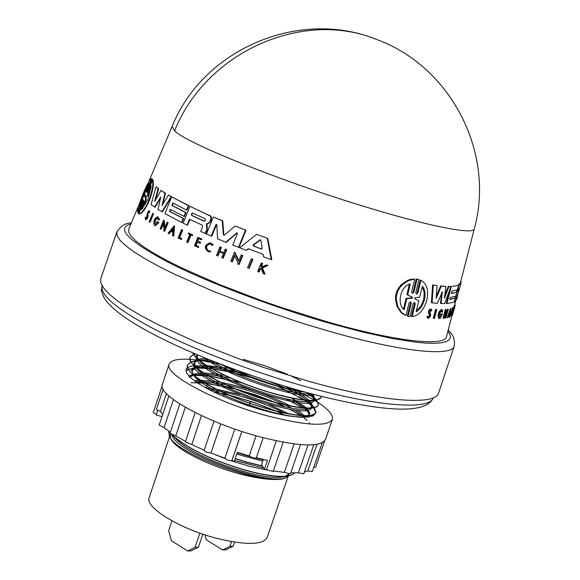 <?xml version="1.0" encoding="UTF-8"?>
<svg xmlns="http://www.w3.org/2000/svg" width="580" height="580" viewBox="0 0 580 580"><rect width="100%" height="100%" fill="white"/><g stroke="black" fill="none" stroke-linecap="round" stroke-linejoin="round"><path stroke-width="0.87" d="M174.616 130.891C205.972 51.845 302.883 9.084 376.623 39.469C299.135 7.982 202.92 49.249 172.079 126.578L174.616 130.891C186.644 143.129 278.385 180.278 362.079 205.827C428.091 226.236 473.976 235.132 474.31 228.875L460.368 282.91L458.316 285.012L458.918 285.23L460.97 283.127L460.513 282.366M130.899 223.916C115.732 227.991 127.651 240.497 166.641 261.442C208.089 282.96 279.632 309.372 331.985 323.945L362.609 332.021L391.471 338.35L416.251 342.251L426.474 343.157L434.949 343.331L441.598 342.794L446.39 341.569L449.297 339.735L450.435 337.321L449.928 334.486L447.905 331.224M138.228 213.483L143.159 201.456L143.717 201.564L138.787 213.592L137.881 212.969L143.1 199.418L137.67 212.055C136.626 207.647 149.364 177.204 151.409 178.684L146.602 190.356L147.117 190.457M151.409 178.684L151.946 178.872M146.595 190.356L146.291 191.879L146.943 190.893L151.887 178.857L152.786 179.438L147.849 191.487L147.291 191.371L147.044 192.923L147.733 191.929L152.533 180.199C153.49 183.962 152.293 190.653 148.959 200.281C144.797 209.249 141.418 213.737 138.816 213.744L143.608 202.029L143.833 200.47L143.159 201.456M152.533 180.199L153.084 180.315C154.026 184.07 152.823 190.762 149.488 200.39C145.326 209.358 141.955 213.846 139.374 213.846L138.816 213.744M251.792 258.919L252.923 259.347L249.226 268.308L247.551 267.786L251.242 258.825L251.792 258.919M152.641 213.324L153.548 213.694L150.097 222.292L149.596 222.198L149.198 221.923L152.641 213.324L153.04 213.6L149.596 222.198M179.669 237.59L181.801 238.641L181.468 239.468L180.982 239.38L181.315 238.547L179.184 237.495L179.669 237.59L182.678 230.05L182.192 229.956L179.184 237.495M180.982 239.38L178.154 237.981L181.496 229.615L182.678 230.05M188.543 233.03L192.77 234.878L192.487 235.589L190.537 234.813L187.463 242.505L186.716 242.15L189.79 234.458L188.261 233.733L188.543 233.03L192.285 234.784L192.002 235.494M190.98 235.016L187.956 242.6L187.463 242.505M210.214 243.774C206.154 245.195 205.53 247.53 208.343 250.785M210.736 251.749L210.025 250.763L210.736 251.749L208.3 251.814C203.819 247.863 204.443 244.862 210.17 242.795L212.867 244.854L212.12 245.355L212.867 244.854M210.17 242.795L213.368 244.941M261.203 268.591L260.384 268.982L259.13 271.998L257.665 271.57L261.203 263.044L262.109 263.371L260.739 266.662L261.703 267.017L266.256 264.886L267.438 265.314L261.899 267.895L264.415 274.036L263.211 273.601L261.08 268.279L259.818 268.881L260.384 268.982M261.203 263.044L262.675 263.472L261.305 266.764L261.834 266.959M266.256 264.886L268.018 265.415L262.472 267.996L264.995 274.137L264.415 274.036M148.139 215.557L147.625 215.456L147.465 213.715L147.98 213.81L148.139 215.557L147.712 217.899L146.022 219.762L145.507 219.661L145.188 217.268L146.124 217.311L146.044 218.45M145.609 217.21L145.812 218.704L146.863 217.543L146.994 214.252L148.835 210.62L149.35 210.714L149.662 212.737L148.676 212.758L148.494 211.656L147.465 213.715M197.323 242.143L195.996 245.449L198.795 246.718L198.498 247.464L194.474 245.775L197.852 237.343L201.39 238.938L201.1 239.649L198.302 238.387L197.294 240.903L200.093 242.164L199.68 243.201L196.881 241.94L195.504 245.362L195.996 245.449M197.852 237.343L201.883 239.025L201.594 239.743L201.1 239.649M198.744 238.59L197.78 240.99L200.586 242.259L200.173 243.288L199.68 243.201M219.871 251.198L219.356 251.104L220.886 247.326L219.943 246.935L220.451 247.022L221.393 247.413L219.871 251.198L223.713 252.786M219.356 251.104L223.677 252.887L225.207 249.103L226.7 249.596L223.256 258.086L222.742 257.998L221.77 257.6L223.474 253.395L219.153 251.611L217.457 255.809L216.514 255.417L219.943 246.935M219.624 251.807L217.964 255.903L217.457 255.809M174.594 225.968L173.79 236.118L172.514 235.618L172.782 232.152L170.853 231.137L168.78 233.653L168.033 233.247L174.109 225.874L174.594 225.968M171.245 231.34L169.266 233.74L168.78 233.653M163.313 223.851L161.16 229.238L160.138 228.839L163.611 220.146L164.691 228.266L167.134 222.133L167.7 222.437L164.22 231.166L163.661 230.847L164.111 229.716L163.183 222.85L160.674 229.151M163.611 220.146L164.104 220.24L165.039 227.389M167.134 222.133L168.185 222.531L164.706 231.253L164.22 231.166M234.769 255.838L232.355 261.761L230.796 261.261L234.443 252.314L238.641 261.275L241.215 254.975L242.28 255.388L238.612 264.349L237.554 263.929L238.032 262.769L234.465 255.193L231.826 261.674M234.443 252.314L234.965 252.409L238.866 260.724M241.215 254.975L242.817 255.49L239.149 264.437L238.612 264.349M158.268 220.023L157.274 218.051C154.534 219.791 153.925 221.893 155.44 224.373L157.434 222.959L156.462 222.357L156.81 221.495L159.007 222.626L158.514 222.539L155.041 225.765L154.237 225.265C153.214 221.074 154.367 218.203 157.688 216.666L159.623 219.595L158.268 220.023L159.623 219.595M157.506 218.138L156.462 218.718L155.309 220.69L154.969 222.437L155.397 224.141M159.007 222.626L155.063 225.765M256.606 234.356L267.779 238.409L271.817 259.724L271.23 259.623L263.617 256.86L263.175 254.323L248.276 248.74L246.246 250.343L239.62 247.769L256.606 234.356L267.779 238.409M248.726 248.907L246.246 250.343M173.246 203.181L172.318 205.508L186.035 212.592L184.454 216.565L170.259 209.351L169.476 211.323L183.178 218.464L181.583 222.452L164.959 213.614L171.629 196.895L188.326 205.545L186.542 210.011L172.818 202.949L171.832 205.414L172.318 205.508M170.694 209.59L169.962 211.417L183.657 218.551L182.069 222.546L181.583 222.452M171.629 196.895L188.812 205.639L187.028 210.105L186.542 210.011M207.263 229.6L205.675 233.566L205.182 233.472L206.864 229.296L206.48 223.865L208.155 223.314L209.931 221.669L210.989 218.544L210.344 216.043L189.914 206.313L210.837 216.137L211.482 217.848L211.33 219.429L210.417 221.763L208.648 223.409L206.973 223.96L207.357 229.39L206.77 229.513M189.885 219.399L187.557 225.229L183.164 223.235L189.914 206.313M160.87 197.367L155.121 207.285L151.061 204.624L155.984 186.883L158.115 188.486L154.701 201.34L160.957 190.457L164.959 193.002L162.066 205.53L168.41 195.061L171.151 196.627L161.827 211.78L157.985 209.409L160.711 197.033L154.613 207.183M155.984 186.883L158.63 188.594L155.694 199.607M160.957 190.457L165.459 193.104L162.9 204.153M168.41 195.061L171.637 196.729L162.32 211.874L161.827 211.78M216.673 224.496L211.743 236.212L206.473 234.044L213.331 216.949L222.249 220.733L223.322 234.465L224.199 235.175M213.331 216.949L222.749 220.835L223.829 234.559M223.322 234.465L223.938 235.175L224.598 234.987L235.132 226.012L246.021 230.202L238.996 247.413L232.768 245.05L237.401 233.646L236.952 232.812L225.794 242.23L217.558 238.808L216.855 224.902L216.442 224.38L215.811 224.772L211.243 236.118M237.198 232.913L226.301 242.324L225.794 242.23M139.164 204.37L128.767 228.955L128.803 232.333L131.435 236.582L136.699 241.65L144.601 247.471L155.063 253.975L167.968 261.043L183.128 268.569L219.189 284.418L260.63 300.288L282.366 307.828L325.677 321.356C395.777 341.736 445.208 347 446.542 336.516L452.175 314.686M444.744 295.611L448.275 286.332L450.928 286.556L444.584 303.637L440.495 303.369L441.721 292.61M441.134 303.601L442.279 291.878L437.313 303.405L431.426 302.695L432.578 284.947L437.146 285.701L436.124 298.388L441.308 286.136L445.832 286.462L444.403 298.352L448.898 286.563L450.928 286.556M436.312 296.177L440.655 285.896L445.832 286.462M454.93 298.106L455.373 296.387M456.46 292.197L457.033 289.971M451.349 293.146L456.743 292.298L455.721 296.242L450.247 297.424L449.732 299.418L455.213 298.214L454.184 302.165L446.875 303.565L451.254 286.549L458.526 285.404L457.381 289.833L451.914 290.942L451.276 293.437L456.743 292.298M449.804 299.12L455.213 298.214M446.875 303.565L446.259 303.333L449.754 289.768M451.254 286.549L458.526 285.404M442.221 312.214L441.438 311.068L440.111 312.453L439.256 315.172L439.778 317.274L441.706 315.049L440.285 314.831L440.51 313.939L442.511 314.142L439.959 318.594L438.639 318.369C437.494 314.519 438.444 311.562 441.51 309.488L442.134 309.727L442.852 311.351L442.221 312.214L441.598 311.982M445.447 316.76L446.056 316.992L445.759 318.137L445.15 317.905L445.251 313.715M446.056 316.992L445.701 311.96L444.055 318.355L443.105 318.152L445.382 309.329L445.991 309.56L446.433 315.527L448.318 309.299L445.759 318.137M446.31 313.425L447.419 309.111L448.318 309.299M447.811 317.731L447.202 317.507L450.471 308.488L451.073 308.712L449.71 317.13L449.921 314.353L449.232 314.57L447.811 317.731L451.073 308.712M449.457 317.224L448.855 317.006L449.253 314.563M428.337 318.485L427.677 318.239L426.923 316.39L428.2 316.383L427.583 316.644L428.337 318.485L430.614 316.071L430.527 313.874L429.773 312.475L430.838 310.227L431.201 311.054L430.541 310.808M428.373 317.282L429.432 315.781L428.41 312.286L428.809 310.184L430.527 308.93L431.186 309.176L431.81 310.72L431.201 311.054M452.538 314.824L454.488 307.298L453.698 307.313L453.879 306.617L454.292 306.044L454.894 306.262L452.538 314.824L451.943 314.599L453.821 307.356M451.073 316.093L450.479 315.868L452.617 307.603L453.372 307.733L451.668 315.694L451.073 316.093L453.372 307.733M433.978 318.493L433.333 318.253L435.602 309.307L436.733 309.575L434.463 318.514L433.978 318.493L436.24 309.553L436.733 309.575M415.229 303.993L414.657 302.506L413.141 303.63L409.988 316.702L408.102 316.375L407.363 316.1L410.51 303.007L411.249 303.282L410.618 301.781L409.038 302.876L405.993 315.621L401.302 312.142L397.778 306.595L396.241 299.287L396.575 295.256L397.793 291.276L399.809 287.658L402.426 284.628L408.509 280.582L414.7 279.103L411.655 291.885L412.308 293.407L413.881 292.313L417.027 279.176L418.941 279.553L415.78 292.668L416.375 294.169L417.883 293.045L420.964 280.329C426.837 283.576 428.794 290.174 426.822 300.128C423.915 309.93 419.021 315.44 412.148 316.673L415.229 303.993L414.504 303.724L411.43 316.397L412.148 316.673M405.993 315.621L402.774 313.874L400.534 311.851L396.981 306.305L395.422 298.99L395.756 294.959L396.974 290.971L398.997 287.354L401.621 284.323L407.726 280.292L410.872 279.255L414.7 279.103M413.881 292.313L413.134 292.037L416.28 278.9L418.941 279.553M417.158 292.777L420.232 280.053L420.964 280.329M147.625 215.456L147.197 217.805L145.507 219.661M426.923 316.39L427.583 316.644M429.381 314.433L430.034 314.679L430.084 316.027L428.663 317.528L428.2 316.383M100.775 278.56L100.804 282.808L103.559 287.97L109.091 293.973L117.385 300.752L128.397 308.197L141.991 316.201L157.977 324.619L196.055 342.077L239.902 359.223L262.936 367.234L308.894 381.35C383.047 402.194 435.885 405.71 438.647 392.921L454.176 346.144C451.958 356.809 402.716 352.111 331.586 331.977L303.318 323.596L257.23 308.154L213.353 291.341L175.138 274.507L159.05 266.488L145.326 258.941L134.176 251.981L125.715 245.731L120.009 240.272L117.073 235.661L116.856 231.964L100.775 278.56M205.001 218.66L205.501 220.364L203.993 221.168L191.777 215.557L191.342 213.998L192.604 213.005L205.001 218.66M262.167 248.399L261.29 248.987L253.257 245.978L253.061 244.992L260.304 239.707L260.84 240.229L262.167 248.399M145.007 195.337L144.616 196.308L143.463 196.33L139.294 206.429C141.737 197.222 144.978 189.377 149.016 182.896L144.84 193.002L145.007 195.337M151.191 185.875L147.994 199.418L141.506 209.641L145.674 199.404L145.109 196.99L145.486 196.033L147.016 196.12L151.191 185.875M412.293 297.199L412.561 297.801L412.039 298.25L406.798 298.606L404.173 309.705C396.807 304.369 400.026 286.535 410.292 283.83L407.667 294.945L412.293 297.199M403.513 308.981L406.036 298.323L411.3 297.975L411.706 297.011M422.378 286.15C424.988 289.398 425.662 293.944 424.408 299.787C422.842 305.486 420.087 309.488 416.121 311.786L418.818 300.744L414.7 298.722L414.968 297.7L419.681 297.207L422.378 286.15M416.317 310.981L420.819 306.305L423.712 299.526L424.234 292.32L422.254 286.665M229.158 387.454L224.119 386.113M189.921 359.361C177.654 358.643 170.716 360.231 169.113 364.131L162.385 384.409C156.506 394.922 208.582 423.465 260.587 437.023C298.946 446.622 320.551 447.477 325.409 439.596L332.376 419.398C333.486 415.273 328.824 409.719 318.406 402.738M220.306 364.175L200.905 360.513M199.991 360.39L199.404 360.31M199.121 360.274L190.001 359.368M169.113 364.131C163.415 374.093 215.738 402.179 267.757 415.947C306.124 425.705 327.664 426.858 332.376 419.398M250.56 401.389L249.951 403.194M249.9 403.346L248.987 406.043M163.11 389.187L156.411 409.357L160.421 411.539L166.395 393.574M302.782 416.969L303.463 417.303M170.506 434L170.317 437.726M170.201 434.688L149.212 497.567C144.319 507.427 181.337 529.808 218.928 538.9C246.892 545.323 262.965 544.852 267.148 537.486L288.209 476.122M169.36 436.182L170.882 439.016C175.486 449.007 209.09 466.095 240.896 474.23C262.711 479.711 277.574 480.9 285.49 477.811L285.889 477.63C269.99 487.657 176.429 455.213 169.36 436.182L168.642 431.114M305.08 392.08C295.945 390.833 285.244 388.397 272.977 384.772C254.156 379.088 236.959 372.346 221.386 364.544M306.16 392.377C296.851 391.203 285.773 388.716 272.926 384.924C253.424 379.023 235.777 372.055 219.98 364.001M321.248 396.321L321.139 397.445C317.543 402.6 300.607 400.968 270.338 392.537C234.298 382.104 196.018 362.609 192.886 352.959M321.175 396.299L321.088 397.59L316.209 400.258C307.335 401.447 292.023 398.924 270.28 392.689C239.083 383.547 205.189 367.611 195.728 357.157L192.756 352.901M316.731 400.164L318.565 404.941C314.925 410.227 297.968 408.675 267.699 400.294C226.823 388.593 185.404 365.697 190.095 357.374L193.517 354.38M193.633 354.337L195.054 353.887M316.579 400.193L318.514 405.087L316.868 406.826L313.396 407.87C304.42 409.074 289.173 406.595 267.648 400.447C236.64 391.406 202.978 375.536 193.357 364.965L190.653 361.398L189.87 358.396L190.044 357.519L193.582 354.489M193.698 354.445L195.25 353.967M314.302 407.704L315.991 412.431C312.308 417.839 295.329 416.375 265.06 408.045C224.199 396.401 182.845 373.375 187.587 364.885L190.921 361.876M191.037 361.833L199.295 360.412M199.52 360.405L212.526 361.079M314.15 407.74L315.817 412.88L313.809 414.599L310.575 415.483C301.513 416.686 286.324 414.258 265.009 408.197C234.204 399.25 200.774 383.46 190.987 372.773L188.5 369.634L187.355 366.43L187.536 365.037L190.987 361.978M191.103 361.935L199.462 360.55M199.694 360.543L213.056 361.289M243.216 359.339L265.894 366.125L287.484 374.303M292.102 376.485L300.795 380.632M306.98 392.602L316.622 400.048M306.472 392.464L316.47 400.07M304.246 399.975L299.077 396.785L304.616 400.019M304.913 400.207L314.2 407.588M286.034 390.521L304.282 399.983M304.587 400.171L314.048 407.617M171.992 434.811L172.296 435.13C187.064 448.362 210.982 459.947 244.042 469.901C259.325 474.172 271.918 476.383 281.808 476.542L286.621 476.195C276.798 477.014 262.624 474.861 244.093 469.757C211.004 459.788 187.079 448.188 172.318 434.949M170.23 432.615L169.635 431.825M170.179 432.76L169.324 431.607M262.356 465.958L246.703 462.072L235.248 458.534M262.472 466.146L246.652 462.224L235.197 458.686M281.808 476.542L287.39 476.26L292.11 474.824L286.621 476.195M294.64 472.917L292.11 474.824M285.65 477.739L287.825 476.187M287.992 475.999L288.84 474.041M288.862 474.041L288.166 475.97M288.006 476.158L285.889 477.63M246.021 230.202L245.492 230.1L238.474 247.319M235.132 226.012L245.492 230.1M222.749 220.835L222.249 220.733M171.637 196.729L171.151 196.627M165.459 193.104L164.959 193.002M158.63 188.594L158.115 188.486M187.072 225.142L189.442 219.189L202.115 225.055L202.594 226.686L200.68 231.471L205.182 233.472M206.741 225.163L206.248 225.069M210.417 221.763L209.931 221.669M188.812 205.639L188.326 205.545M183.657 218.551L183.178 218.464M169.962 211.417L169.476 211.323M186.035 212.592L185.556 212.498L183.969 216.47M171.832 205.414L185.556 212.498M267.22 238.307L271.23 259.623M157.688 216.666L159.123 219.501M155.041 225.765L155.534 225.852M156.81 221.495L158.514 222.539M242.817 255.49L242.28 255.388M168.185 222.531L167.7 222.437M174.109 225.874L173.304 236.031M221.393 247.413L220.886 247.326M226.7 249.596L226.186 249.501L222.742 257.998M225.207 249.103L226.186 249.501M200.586 242.259L200.093 242.164M197.78 240.99L197.294 240.903M201.883 239.025L201.39 238.938M198.795 246.718L198.302 246.63L198.005 247.377M195.504 245.362L198.302 246.63M149.662 212.737L148.676 212.758M148.835 210.62L149.147 212.643M262.472 267.996L261.899 267.895M268.018 265.415L267.438 265.314M261.305 266.764L260.739 266.662M262.675 263.472L262.109 263.371M259.818 268.881L258.564 271.904M210.025 250.763L208.488 250.893C204.921 247.747 205.414 245.355 209.975 243.716L212.12 245.355M210.236 251.655L208.3 251.814M192.77 234.878L192.285 234.784M181.801 238.641L181.315 238.547M181.496 229.615L182.192 229.956M153.548 213.694L153.04 213.6M252.923 259.347L252.373 259.245L248.675 268.214M251.242 258.825L252.373 259.245M152.786 179.438L152.228 179.321L147.291 191.371M151.887 178.857L152.228 179.321M138.207 212.164L137.67 212.055M460.65 281.815L461.006 281.938L460.803 281.22M448.275 286.332L448.898 286.563M440.655 285.896L441.308 286.136M432.578 284.947L437.146 285.701M432.086 302.941L433.253 285.193M457.809 294.72L456.757 299.411L456.17 299.193M454.263 301.861L458.918 285.23M459.577 288.456L455.401 301.469L454.582 301.977M439.27 318.601C438.125 314.751 439.082 311.793 442.134 309.727M440.51 313.939L442.511 314.142M440.909 315.063L441.134 314.179M447.419 309.111L448.028 309.336M443.722 318.384L445.991 309.56M454.785 304.565L455.227 305.356L454.633 305.138M452.944 313.461L455.227 305.356M430.034 314.679L429.142 312.881L429.157 311.286L429.932 309.727L431.186 309.176M453.879 306.617L454.474 306.834L454.894 306.262M454.299 307.531L454.474 306.834M452.617 307.603L453.212 307.828M435.602 309.307L436.24 309.553M416.28 278.9L417.027 279.176M408.102 316.375L411.249 303.282M173.087 228.44L172.833 231.558L171.209 230.71L173.087 228.44M459.2 289.978L458.04 291.602L458.693 289.144L459.831 287.549L460.97 283.127M450.406 311.271L450 313.867L449.42 314.048L450.406 311.271M192.843 213.092L191.857 213.998L192.096 215.542L204.436 221.241M260.565 239.815L253.605 245.094L253.801 246.079L261.674 249.023M171.209 230.71L172.847 231.405M173.028 229.194L171.694 230.796M147.849 185.723L140.882 202.572M145.928 196.236L146.218 199.513L142.426 208.822M145.674 199.404L146.218 199.513M151.076 187.608L147.559 196.229L147.016 196.12M146.015 196.25L147.559 196.229M458.178 290.652L458.78 289.079M449.543 313.7L450 313.867M406.036 298.323L406.798 298.606M407.667 294.945L406.899 294.654L409.313 284.454M411.336 296.88L406.899 294.654M286.781 390.695L277.987 386.374M276.841 385.888L239.395 372.81M238.17 372.469L207.923 366.234M207.56 366.19L194.358 365.77M194.169 365.784C189.486 366.241 186.774 367.495 186.042 369.532L186.608 373.049L190.312 377.493L197.048 382.662L206.524 388.303L218.29 394.125L231.761 399.837L246.232 405.123L260.942 409.712L275.108 413.359L287.992 415.875L298.939 417.15L307.429 417.136L313.07 415.853L315.774 412.96M315.788 412.88L313.7 407.82M313.599 407.697L312.207 406.196M311.641 405.652L304.529 400.164M318.246 402.629L314.853 400.468M313.903 399.881L297.308 390.978M296.757 390.71L291.443 388.223M223.597 396.481L224.445 393.958M162.161 385.787L153.258 412.605L156.325 414.497L157.651 410.495M156.325 414.497L157.695 410.517M160.421 411.539L162.69 414.562M168.881 395.966L159.174 425.133L164.096 427.554L173.405 399.613M164.096 427.554L170.332 432.31M179.793 403.955L170.012 433.274L175.762 435.841L185.31 407.269M175.762 435.841L185.528 441.387M195.192 412.561L185.346 441.938L191.77 444.548L201.477 415.613M191.77 444.548L204.196 450.218M213.984 421.145L204.109 450.479L206.219 452.11L210.982 453.016L220.799 423.9M210.982 453.016L224.91 458.222L234.769 429.062L224.902 458.236L228.136 460.31L231.804 460.788L241.838 431.447M231.964 460.6L234.291 461.346L237.343 452.357L249.226 455.895L256.063 435.783M249.226 455.895L252.865 457.845L256.222 458.04L263.146 437.704M256.317 457.772L267.431 460.339L264.379 469.285L261.544 464.616L263.305 459.44M276.356 440.843L266.503 469.713L264.379 469.285M266.503 469.713L273.165 471.525L283.192 442.207M273.361 470.953L284.352 472.403L294.111 443.932M284.352 472.403L290.45 473.838L300.476 444.613M290.783 472.852L298.439 472.794L308.002 444.983M298.439 472.794L303.782 473.838L313.78 444.787M304.42 471.982L307.842 470.902L316.977 444.382M307.842 470.902L312.308 471.569L322.226 442.801M313.744 467.4L315.578 467.277L324.662 440.938M162.016 416.599L156.187 415.041M204.979 534.876L206.342 539.828L222.582 549.934L229.934 546.316L231.536 541.618M222.582 549.934L225.794 549.84L233.138 546.229L234.545 542.111M171.977 520.869L168.678 530.686L171.346 540.662L187.666 551L195.076 547.303L199.868 533.136M187.666 551L191.016 550.899L198.418 547.208L202.84 534.165M229.934 546.316L233.138 546.229M195.076 547.303L198.418 547.208M213.179 391.71L228.085 394.813M229.006 395.038L253.395 402.179L276.486 411.14M277.305 411.503L285.672 415.49M196.7 382.43L204.566 382.923M204.929 382.959L233.943 388.44M235.038 388.723L255.947 395.002L275.921 402.585M276.906 403.013L285.577 406.964M290.13 409.241L300.861 415.468M302.528 416.607L303.492 417.303M188.696 375.876L193.568 375.195M193.771 375.18L208.017 375.731M208.394 375.775L240.613 382.336M286.317 398.88L302.767 407.754M304.703 409.045L309.756 413.003M311.859 415.236L312.489 416.099M185.905 371.004L188.34 369.358M188.449 369.315L196.417 367.807M196.635 367.793L211.54 368.561M211.946 368.612L229.694 371.765L248.863 376.761M251.067 377.421L270.925 384.156M213.657 391.95L228.89 395.161M229.847 395.393L253.337 402.317L275.645 410.93M276.493 411.307L285.164 415.403M190.885 382.713L204.863 383.104M205.233 383.141L234.907 388.846M236.06 389.151L274.891 402.317M275.942 402.759L284.983 406.841M289.659 409.161L300.556 415.439M303.884 417.774L307.19 420.536M309.278 422.791L310.126 424.024M188.797 375.985L193.72 375.325M193.93 375.318L208.329 375.92M208.713 375.963L241.86 382.836M285.657 398.736L302.448 407.726M304.457 409.052L309.742 413.185M311.721 415.273L312.373 416.143M185.919 371.091L188.399 369.46M188.507 369.416L196.576 367.938M196.794 367.93L211.874 368.75M212.28 368.808L230.833 372.179L250.85 377.507M253.619 378.363L268.388 383.373M288.811 474.034L285.258 476.303M284.555 476.506L282.243 476.956C262.066 481.117 192.647 457.41 176.327 439.19L174.638 437.327M174.109 436.667L173.13 435.254M263.595 467.995L234.61 460.418M263.189 459.788L256.084 458.193M250.096 456.641L237.213 452.741M235.603 401.324L262.726 410.22M205.769 387.889L216.072 389.209M216.601 389.296L239.844 394.581M268.627 404.34L288.883 413.83M194.198 380.661L200.288 380.219M200.564 380.219L220.175 382.213M220.748 382.314C246.471 387.447 269.613 395.299 290.167 405.877M297.54 410.19L304.529 415.657M305.138 416.31L305.899 417.238M189.37 377.268L192.589 374.332M192.741 374.274L203.362 372.86M203.652 372.867L224.445 375.267M291.805 398.126L306.82 408.023M307.545 408.77L309.626 413.707L307.516 415.628M310.373 415.519L304.71 416.375C286.853 420.775 209.822 394.385 195.126 377.058L193.452 375.101M193.089 374.586L191.871 369.764L195.271 366.814M195.424 366.756L206.48 365.516M206.785 365.523L228.919 368.373M229.6 368.517L235.32 369.772M284.664 386.208L292.24 389.774M292.813 390.064C300.295 393.849 305.718 397.286 309.082 400.367M309.249 400.526L311.569 403.252L312.308 405.21L312.2 406.217L310.278 408.015M313.2 407.907L307.501 408.777C289.971 413.192 211.968 386.461 197.497 369.279L195.837 367.307M195.489 366.814L194.38 362.254L197.969 359.296M198.128 359.238L205.284 358.157M312.823 394.161L314.766 398.728L313.033 400.403M316.02 400.287L310.293 401.172C293.089 405.594 214.114 378.522 199.882 361.5L198.222 359.52M197.896 359.042L196.91 354.67M311.322 393.762C294.415 396.017 233.667 376.579 210.293 360.187M288.724 474.621L287.796 476.028M287.571 476.231C277.907 489.085 176.197 454.502 171.716 434.696M266.836 469.974L249.922 466.436L231.478 460.882M224.975 458.548L215.542 454.8M262.726 461.143L236.749 454.111M208.887 389.55L220.516 391.37M221.147 391.493C244.267 396.35 265.321 403.499 284.309 412.931M289.616 415.795L290.392 416.237M195.685 381.734L202.347 381.553M202.652 381.56L225.04 384.518M225.736 384.663C247.341 389.426 267.148 396.147 285.164 404.833M285.751 405.123L291.182 407.972M294.481 409.872L302.608 415.584M303.623 416.512L304.384 417.296M189.885 377.087L193.531 375.173M193.706 375.122L205.53 374.238M205.849 374.252L229.818 377.747M292.639 400.106L304.79 407.914M305.972 408.958L309.299 414.337M308.77 415.759L306.421 417.209M191.871 369.764L191.422 371.099L196.265 367.676M196.439 367.633L208.771 366.937M209.105 366.951L234.914 371.077M235.792 371.28L251.517 375.514M268.757 381.248L286.056 388.339M286.825 388.687C295.677 392.79 302.383 396.64 306.943 400.236M307.154 400.403L309.684 402.738L311.859 406.848M311.409 408.175C306.661 421.45 193.531 382.561 193.836 365.458M193.8 365.226L193.93 363.595L194.952 362.065L199.012 360.18M199.194 360.137L208.495 359.462M310.242 393.479L312.352 395.459L314.193 400.338M314.106 400.49C310.626 414.084 195.561 374.644 196.33 357.78M196.301 357.548L197.222 354.808M314.266 394.538C301.962 400.381 225.787 376.202 205.11 358.085M102.094 285.751C99.919 294.495 115.536 308.002 148.937 326.272C187.847 347.195 250.089 371.265 305.899 386.686C377.979 406.885 429.787 410.285 433.231 397.829C425.64 416.02 377.022 409.821 321.074 396.278C262.631 381.669 193.183 355.714 150.358 332.666C126.165 319.725 110.809 308.205 104.284 298.12C99.521 287.506 102.131 290.312 102.094 285.744M236.952 233.044L236.43 232.95M417.158 292.769L417.883 293.045M216.304 224.866L215.811 224.772M160.834 197.417L160.334 197.316M206.48 223.865L206.973 223.96M208.648 223.409L208.155 223.314M211.2 219.813L210.707 219.719M209.793 215.296L209.3 215.194M142.977 200.499L142.463 200.397M442.409 292.334L441.916 292.146M460.505 282.387L461.049 282.59M428.591 312.917L429.258 313.171M191.777 215.557L192.263 215.651M204.392 221.241L203.993 221.168M253.801 246.079L253.257 245.978M253.061 244.992L253.605 245.094M260.318 239.931L259.767 239.83M145.66 197.099L145.109 196.99M458.642 289.608L459.237 289.833M412.039 298.25L411.3 297.975M448.151 330.274C453.263 334.602 455.271 339.887 454.176 346.144M172.079 126.578L148.908 181.351M457.134 295.445L454.394 306.08M376.623 39.469C450.979 66.453 495.356 152.982 474.31 228.875M131.276 223.017C125.657 222.88 120.843 225.859 116.856 231.964M144.717 196.229L144.282 196.142M414.997 298.787L415.722 299.055M206.067 388.056L207.256 384.504M207.306 384.351L207.669 383.271M231.957 460.622L241.845 431.447M312.2 406.217L311.736 407.551M194.38 362.254L193.93 363.595M314.766 398.728L314.309 400.062M196.888 354.735L196.439 356.076M195.851 374.651L193.582 375.021M193.401 375.05L190.131 375.593M307.023 410.009L309.756 412.916M198.106 367.278L196.366 367.568M196.178 367.604L192.357 368.235M309.684 402.738L313.686 407.008M200.368 359.904L199.157 360.107M198.962 360.144L194.597 360.876M312.352 395.459L316.361 399.758M287.39 476.26L282.243 476.956M172.492 435.326L176.327 439.19M190.987 372.773L195.126 377.058M193.357 364.965L197.497 369.279M195.728 357.157L199.882 361.5"/></g></svg>
